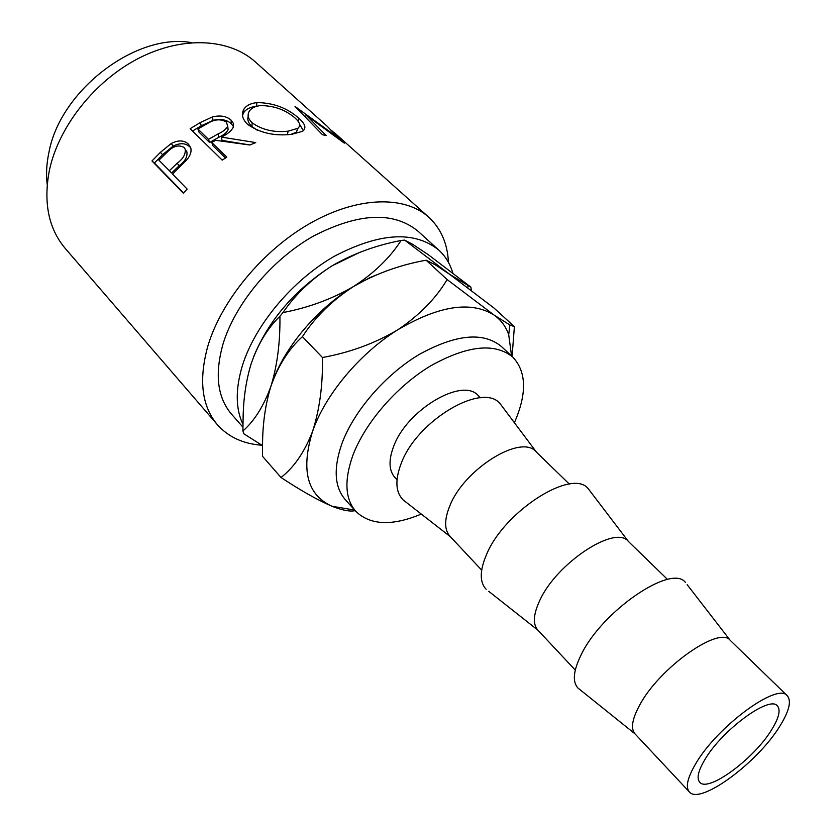 <?xml version="1.0" encoding="UTF-8"?>
<svg xmlns="http://www.w3.org/2000/svg" width="836" height="836" viewBox="0 0 836 836"><rect width="100%" height="100%" fill="white"/><g stroke="black" fill="none" stroke-linecap="round" stroke-linejoin="round"><path stroke-width="1.25" d="M771.795 729.494C754.375 758.628 707.925 792.998 699.69 782.203C696.513 778.452 698.144 771.074 704.591 760.07C721.51 730.465 769.705 694.998 777.386 705.908C780.814 709.952 778.953 717.821 771.795 729.494M480.47 397.779L478.296 395.658C462.569 376.764 406.338 410.048 393.442 446.967C388.447 460.542 388.949 470.72 394.937 477.513L397.016 479.728M481.672 570.131L449.987 536.294C444.303 529.815 444.209 519.752 449.716 506.104C464.022 468.954 521.288 433.644 536.064 451.764L569.316 484.065M405.962 502.133L403.151 499.938C395.627 492.331 394.905 480.366 400.966 464.053C416.485 420.341 483.72 381.028 500.565 404.279L502.708 407.132M488.715 591.313L537.809 630.083C532.699 624.189 533.316 614.376 539.69 600.635C556.379 563.255 615.16 524.569 628.233 541.289L628.453 541.509M486.144 589.275C479.509 582.232 479.655 570.622 486.562 554.456C504.547 510.733 572.879 467.721 588.377 488.893L590.362 491.495M689.345 791.901C685.384 787.219 687.411 778.002 695.416 764.25C716.63 726.871 777.668 681.977 787.261 695.74C791.629 700.902 789.247 710.893 780.113 725.711C758.085 762.338 699.826 805.496 689.345 791.901L634.952 733.809C630.584 728.658 632.1 719.211 639.477 705.469C658.987 668.079 719.179 625.495 730.183 640.303L687.15 584.667M580.111 689.773L577.843 687.944C572.242 681.601 573.392 670.462 581.292 654.504C602.171 610.938 671.621 563.725 685.363 582.358M514.37 422.682L515.175 420.884C527.056 392.732 526.262 371.466 512.792 357.108C494.724 342.478 467.303 345.425 430.53 365.938C396.41 386.545 364.82 423.173 352.761 455.683C344.098 480.386 345.101 498.925 355.76 511.298C370.275 525.332 392.126 526.252 421.302 514.077M512.792 357.108L501.255 346.365C483.051 331.589 455.62 334.337 418.961 354.6C384.978 374.977 353.649 411.385 341.82 443.853C333.334 468.515 334.473 487.095 345.237 499.573L355.76 511.298M242.921 424.364C235.533 408.605 235.365 388.991 242.43 365.51C255.032 324.964 292.433 280.248 334.431 256.213C379.795 232.544 414.604 230.517 438.837 250.131C445.473 256.244 450.134 263.873 452.809 273.027M242.9 427.133L231.509 414.144C217.402 397.581 214.57 374.235 222.993 344.108C235.115 303.719 271.94 259.505 313.594 235.982C358.634 212.846 393.411 211.226 417.906 231.102L438.837 250.131M151.964 160.972L160.397 152.361L171.265 143.478C178.35 139.915 184.066 140.124 188.393 144.116L190.712 147.679C191.726 151.525 190.43 155.559 186.804 159.77L172.498 174.097L187.159 189.093L183.283 193.179L151.964 160.972L154.42 163.02L162.592 154.691L173.125 146.101C180.033 142.684 185.634 142.966 189.95 146.969L190.775 147.857M190.138 128.702L200.316 122.537L212.469 116.925C220.296 115.044 226.504 116.12 231.102 120.144L233.369 123.404L233.422 127.02C231.405 130.918 227.371 134.272 221.31 137.083L255.732 142.58L249.87 145.015L215.552 140.302L211.801 142.548L226.807 157.178L222.198 160.115L190.138 128.702M256.882 102.588C273.414 102.755 287.48 108.053 299.089 118.482C305.401 124.062 306.551 128.347 302.527 131.315L291.774 134.314C274.532 136.299 259.777 132.955 247.498 124.282C242.346 119.172 241.134 114.145 243.872 109.213C246.275 105.535 250.612 103.33 256.882 102.588L256.495 106.339M305.297 116.956L306.248 115.274L344.296 143.134L331.714 130.573M306.248 115.274L326.218 135.61L322.435 134.701L295.035 106.444L337.943 137.543L327.242 126.299L255.377 61.948C229.43 38.519 183.209 35.645 139.194 58.029C95.21 80.381 58.854 126.131 49.46 170.021C43.2 202.416 48.498 228.594 65.344 248.553L217.412 424.751C201.769 406.181 198.56 380.046 207.777 346.334C221.226 300.563 262.943 250.089 310.302 223.222C357.703 196.303 404.718 195.415 428.763 217.203C440.948 228.51 447.511 243.579 448.451 262.399M47.203 184.578C45.959 174.39 46.534 163.678 48.916 152.445C60.202 90.142 136.508 32.322 191.737 42.657M253.82 356.293C269.202 319.467 295.348 289.277 332.247 265.723L360.055 252.221M261.846 445.222C243.224 443.874 228.406 437.04 217.412 424.751M428.314 254.719L470.919 287.176L449.705 274.344L404.634 240.099L412.639 244.3L428.314 254.719M471.264 290.082L470.919 287.176M332.247 265.723C353.147 253.663 376.106 245.241 401.113 240.475C389.942 257.801 374.068 273.153 353.503 286.529C332.289 298.933 308.777 307.617 282.955 312.591C295.421 294.335 311.849 278.712 332.247 265.723M404.634 240.099L401.113 240.475M251.051 364.141C257.781 344.359 267.405 328.402 279.924 316.259C280.269 342.06 277.301 365.301 271.021 385.992C263.925 405.773 254.552 420.78 242.9 431L243.171 414.457C243.746 396.337 246.369 379.575 251.051 364.141M282.955 312.591L279.924 316.259M242.9 431L243.767 433.738L262.483 445.609M386.922 270.77L370.306 277.416L353.503 286.529C316.625 308.881 283.655 348.413 271.648 384.132M511.569 355.979L508.706 334.703C505.843 326.489 500.994 319.958 494.139 315.109L447.114 279.548C435.901 298.473 419.442 315.235 397.748 329.812C375.207 343.241 350.117 352.478 322.466 357.526C322.905 385.03 319.603 409.661 312.56 431.418C304.544 452.088 294.021 467.439 281 477.471L262.441 456.216L262.577 441.408C262.943 421.386 265.764 402.921 271.021 385.992C278.325 365.374 288.796 348.936 302.433 336.668C315.109 317.084 332.143 300.375 353.503 286.529C375.51 273.748 399.712 264.97 426.12 260.195L435.629 265.012L449.705 274.344L494.149 308.16L514.391 326.646L509.866 324.953L494.139 315.109C471.128 300.657 438.994 305.558 397.748 329.812C359.574 353.544 325.037 394.989 312.56 431.418C300.688 470.114 307.188 495.069 332.049 506.271L354.652 510.065M281 477.471C300.814 490.596 317.826 500.189 332.049 506.271L333.397 506.815C343.209 510.482 350.462 511.757 355.164 510.629M512.081 356.45L514.391 326.646M447.114 279.548L426.12 260.195M322.466 357.526L302.433 336.668M299.089 118.482L297.94 121.095M299.528 124.271L303.353 130.656M242.492 115.441L243.673 112.703C245.983 109.182 250.1 107.081 256.025 106.381M248.208 116.277C247.111 119.684 248.365 123.111 251.949 126.539L257.551 130.426M290.907 134.397L296.372 132.224L298.076 128.096M251.949 126.539L252.169 122.829C262.19 129.925 274.187 132.705 288.169 131.168L297.794 128.305C300.887 125.86 299.967 122.432 295.045 118.012C285.431 109.725 273.884 105.587 260.404 105.608C255.168 106.214 251.5 108.022 249.4 111.021C247.059 114.804 247.978 118.733 252.169 122.829M287.302 134.69L288.169 131.168M192.52 131.033L201.246 125.797L213.023 120.363C220.641 118.576 226.744 119.694 231.321 123.718L233.516 126.727M212.469 116.925L213.023 120.363M231.102 120.144L231.321 123.718M221.31 137.083L222.094 140.406L249.964 144.973M211.801 142.548L212.887 145.704L225.48 158.004M197.902 128.995L207.537 123.509C214.444 119.172 220.725 118.691 226.399 122.056L227.726 126.236C226.107 129.246 222.867 131.816 217.997 133.959L208.509 139.34L197.902 128.995L199.01 132.151L209.596 142.496L218.792 137.271C223.452 135.223 226.566 132.736 228.124 129.81L227.611 126.581M208.509 139.34L209.596 142.496M171.265 143.478L173.125 146.101M188.393 144.116L189.95 146.969M183.512 192.928L154.42 163.02M169.28 170.805L177.138 163.292C183.168 158.809 185.843 154.085 185.153 149.101L184.035 147.47C178.643 144.429 172.968 146.06 167.001 152.351L158.913 160.198L171.61 172.968L179.218 165.706C185.049 161.4 187.598 156.792 186.888 151.88L186.135 150.668M177.138 163.292L179.218 165.706M200.316 122.537L201.246 125.797M217.997 133.959L218.792 137.271M160.397 152.361L162.592 154.691M536.503 452.192L500.565 404.279M628.442 541.488L588.377 488.893M667.556 579.473L628.233 541.289M787.261 695.74L730.215 640.334M428.763 217.203L333.742 132.119M467.805 287.688L468.066 285.964M508.706 334.703L509.866 324.953M634.952 733.809L577.843 687.944M575.272 670.085L537.809 630.083M450.405 536.743L403.151 499.938M243.673 112.703L243.872 109.213M296.372 132.224L297.794 128.305M227.726 126.236L228.124 129.81M185.153 149.101L186.888 151.88"/></g></svg>

